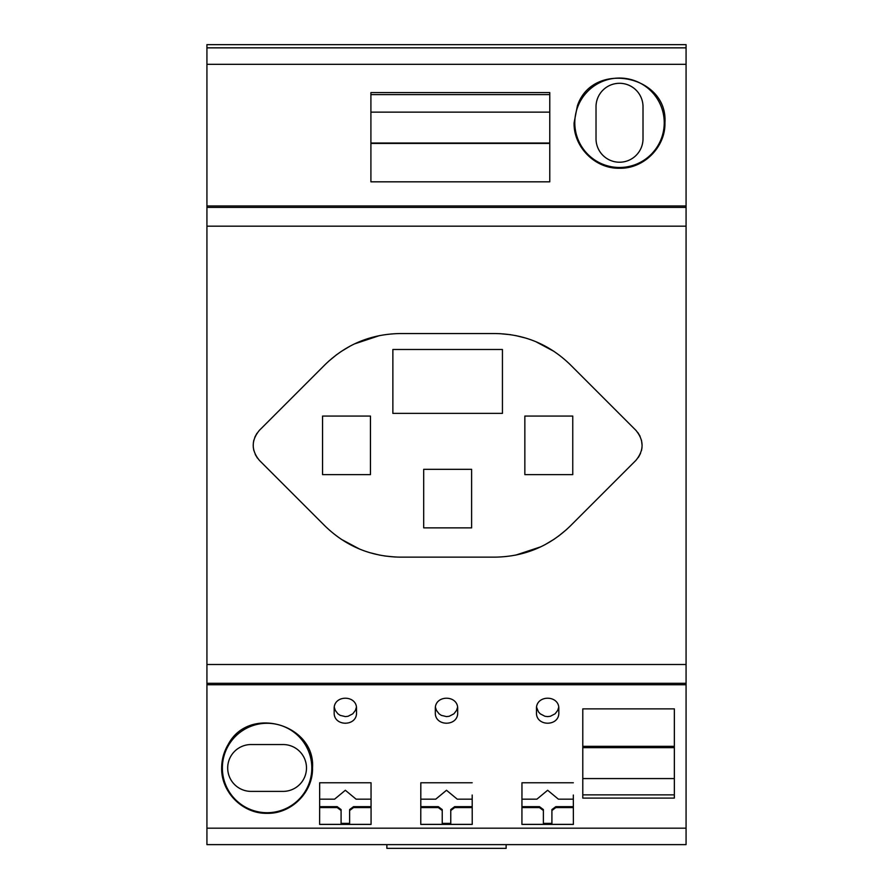<?xml version="1.0" encoding="UTF-8"?>
<svg xmlns="http://www.w3.org/2000/svg" width="893" height="893" viewBox="0 0 893 893"><rect width="100%" height="100%" fill="white"/><g stroke="black" fill="none" stroke-linecap="round" stroke-linejoin="round"><path stroke-width="1.34" d="M495.035 333.547C524.269 333.982 549.362 344.374 570.314 364.735L635.872 430.292C644.132 440.327 644.132 450.362 635.872 460.408L570.314 525.966C549.362 546.315 524.269 556.707 495.035 557.143L400.276 557.143C371.041 556.707 345.948 546.315 324.985 525.966L259.428 460.408C251.179 450.362 251.179 440.327 259.428 430.292L324.985 364.735C345.948 344.374 371.041 333.982 400.276 333.547L495.035 333.547M499.868 333.658L510.718 334.708M515.44 335.522L525.988 338.146M535.778 341.662L554.207 351.507M319.661 806.647L337.163 806.647L337.163 807.573L341.093 810.52L341.093 824.351L319.616 824.351M319.661 807.573L337.163 807.573M337.163 806.647L341.093 809.583L341.093 810.52M349.609 823.368L341.093 823.368M371.075 824.351L349.609 824.351L349.609 809.583L353.539 806.647L371.041 806.647M319.661 782.759L319.616 824.418L371.075 824.418L371.041 782.759L319.661 782.759L319.672 795.016M371.03 799.179L356.106 799.179L345.345 790.272L334.596 799.179L319.672 799.179M472.185 799.179L457.261 799.179L446.5 790.272L435.739 799.179L420.815 799.179M472.185 782.759L420.815 782.759L420.77 824.418L472.23 824.418L472.185 795.016M349.609 810.52L353.539 807.573L371.041 807.573M283.059 791.388A23.419 23.419 0 0 0 306.489 767.958A23.419 23.419 0 0 0 283.059 744.539L251.123 744.539A23.419 23.419 0 0 0 227.693 767.958A23.419 23.419 0 0 0 251.123 791.388L283.059 791.388M386.87 844.622L386.87 848.35L506.13 848.35L506.13 844.622M206.93 44.65L686.07 44.65L686.07 47.854L206.93 47.854L206.93 44.65M643.016 138.739A23.497 23.497 0 0 1 619.519 162.225A23.497 23.497 0 0 1 596.022 138.739L596.022 106.792A23.497 23.497 0 0 1 619.519 83.295A23.497 23.497 0 0 1 643.016 106.792L643.016 138.739M664.236 122.765A44.717 44.717 0 0 0 619.519 78.048A44.717 44.717 0 0 0 574.802 122.765A44.717 44.717 0 0 0 619.519 167.482A44.717 44.717 0 0 0 664.236 122.765M574.099 122.765L577.369 105.921C592.483 60.077 668.165 74.956 664.939 122.765C665.665 146.731 644.099 168.866 619.508 168.252C594.917 168.855 573.373 146.72 574.099 122.765M206.93 207.388L686.07 207.388L686.07 205.959L206.93 205.959L206.93 844.622L686.07 844.622L686.07 684.741L206.93 684.741M206.93 664.515L686.07 664.515L686.07 684.741M353.539 806.647L353.539 807.573M370.908 112.138L549.775 112.138M370.908 143.036L549.775 143.036M370.908 92.582L370.908 181.826L549.775 181.826L549.775 92.582L370.908 92.582M549.775 94.613L370.908 94.613M371.041 782.759L371.03 795.016M549.775 143.427L370.908 143.427M420.815 782.759L420.815 795.016M472.23 824.351L450.764 824.351L450.764 810.52L454.693 807.573L472.185 807.573M637.87 432.603L640.08 436.264M641.475 440.16L642.112 445.395M642.011 447.426L641.877 448.498M641.71 449.492L641.475 450.53M640.527 453.398L638.406 457.35M450.764 810.52L450.764 809.583L454.693 806.647L454.693 807.573M450.764 823.368L442.236 823.368M454.693 806.647L472.185 806.647M420.815 806.647L438.307 806.647L442.236 809.583L442.236 824.351L420.77 824.351M420.815 807.573L438.307 807.573L442.236 810.52M438.307 806.647L438.307 807.573M206.93 205.959L206.93 47.854M686.07 205.959L686.07 47.854M457.685 709.02C458.444 694.62 434.556 694.62 435.315 709.02L435.315 712.447C434.567 726.79 458.433 726.79 457.685 712.447L457.685 709.02L457.685 712.447M222.368 767.991A44.717 44.717 0 0 0 267.096 812.708A44.717 44.717 0 0 0 311.813 767.991A44.717 44.717 0 0 0 267.096 723.274A44.717 44.717 0 0 0 222.368 767.991M228.173 744.494C223.864 751.761 221.687 759.597 221.665 767.991C221.062 791.935 242.494 813.903 267.119 813.333C291.721 813.869 313.119 791.912 312.517 767.991C315.564 724.078 248.823 704.957 228.173 744.494M573.328 799.179L558.404 799.179L547.655 790.272L536.894 799.179L521.97 799.179M573.384 824.351L551.907 824.351L551.907 809.583L555.837 806.647L555.837 807.573L573.339 807.573M555.837 806.647L573.339 806.647M551.907 810.52L555.837 807.573M573.339 782.759L521.958 782.759L521.925 824.418L573.384 824.418L573.328 795.016M521.958 782.759L521.97 795.016M521.958 807.573L539.461 807.573L543.39 810.52L543.39 824.351L521.925 824.351M521.958 806.647L539.461 806.647L539.461 807.573M551.907 823.368L543.39 823.368M539.461 806.647L543.39 809.583L543.39 810.52M582.783 798.108L582.783 708.875L674.349 708.875L674.349 798.108L582.783 798.108M674.349 746.336L582.783 746.336M582.783 794.87L674.349 794.87M674.349 778.562L582.783 778.562M674.349 747.664L582.783 747.664M356.53 709.02C357.3 694.62 333.402 694.62 334.172 709.02L334.172 712.447C333.424 726.79 357.278 726.79 356.53 712.447L356.53 709.02L356.53 712.447M356.396 707.289L355.414 710.393L352.78 713.82L348.036 716.286L345.345 716.61L340.133 715.338L337.9 713.797L335.266 710.348L334.306 707.289M457.551 707.289L456.557 710.393L453.923 713.82L449.179 716.286L446.489 716.61L441.287 715.338L439.043 713.797L436.42 710.348L435.449 707.289M328.479 361.397L336.895 354.465M340.813 351.708L350.112 346.104M354.432 343.928L379.525 335.589M558.828 712.447L558.828 709.02L558.828 712.447C559.576 726.79 535.722 726.79 536.47 712.447L536.47 709.02C535.7 694.62 559.598 694.62 558.828 709.02M536.604 707.289L538.434 711.821L540.22 713.82L544.964 716.286L547.655 716.61L550.345 716.286L555.111 713.797L557.734 710.337L558.694 707.289M566.821 529.303L558.404 536.224M554.497 538.992L545.188 544.585M540.879 546.773L515.786 555.1M686.07 207.388L686.07 664.515M257.43 458.098L255.231 454.425M253.835 450.53L253.288 447.348M253.199 445.451L253.433 442.202M253.601 441.209L253.835 440.16M254.773 437.302L256.905 433.339M395.443 557.031L384.593 555.982M379.86 555.167L369.322 552.544M359.522 549.039L341.104 539.193M524.85 474.629L524.85 416.071L572.759 416.071L572.759 474.618L524.85 474.629M370.461 416.071L370.461 474.629L322.552 474.629L322.552 416.071L370.461 416.071M423.695 527.863L423.695 469.305L471.616 469.305L471.616 527.863L423.695 527.863M502.435 413.37L502.435 349.487L392.864 349.487L392.864 413.37L502.435 413.37M206.93 683.301L686.07 683.301M686.07 64.318L206.93 64.318M686.07 828.179L206.93 828.179M206.93 226.186L686.07 226.186"/></g></svg>
